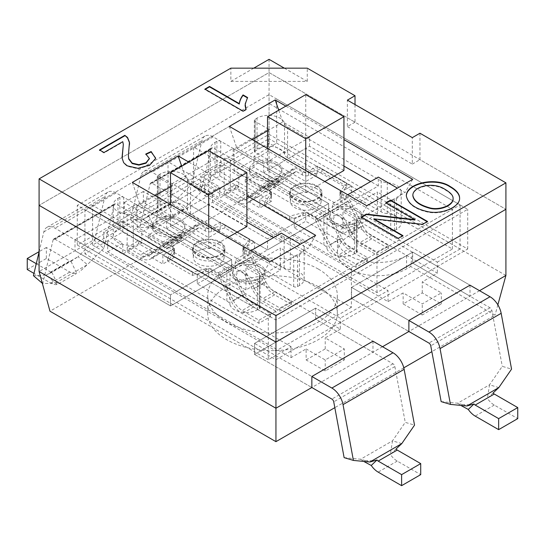 <?xml version="1.0" encoding="UTF-8"?>
<svg xmlns="http://www.w3.org/2000/svg" width="545" height="545" viewBox="0 0 545 545"><rect width="100%" height="100%" fill="white"/><g stroke="black" fill="none" stroke-linecap="round" stroke-linejoin="round"><path stroke-width="0.41" stroke-dasharray="2.73 2.04" d="M168.003 205.22L175.095 200.696L143.219 219.097L148.901 216.242A2.705 1.56 60 0 1 147.75 216.024L166.852 205.002A2.705 1.56 60 0 0 168.003 205.22L173.753 217.339A16.207 9.36 60 0 1 166.852 216.024L143.383 202.474L143.383 191.452L166.852 205.002M148.901 216.242L154.651 228.369A16.207 9.36 60 0 1 147.75 227.054L124.28 213.504L124.28 202.474L147.75 216.024M152.246 226.815L143.219 219.097L130.466 219.662L140.862 175.865A16.207 9.36 60 0 1 143.894 171.362A16.207 9.36 60 0 1 152.001 172.166L267.534 238.867L267.534 249.896L152.001 183.188A2.705 1.56 -120 0 0 150.652 183.059A2.705 1.56 -120 0 0 150.141 183.808L139.752 227.606L152.505 227.04C153.963 228.471 154.678 228.914 154.651 228.369L173.753 217.339M143.894 171.362L205.015 136.073A16.207 9.36 -120 0 1 213.122 136.877L328.655 203.578L328.655 214.607L213.122 147.899A2.705 1.56 -120 0 0 211.773 147.77A2.705 1.56 -120 0 0 211.262 148.519L200.873 192.317L191.588 184.374L175.095 200.696L184.374 208.64L176.246 216.079M200.873 192.317L184.374 208.64L152.505 227.04M191.588 184.374L201.977 140.576A16.207 9.36 -120 0 1 205.015 136.073M139.752 227.606L130.466 219.662M143.383 191.452L124.28 202.474M124.28 213.504L143.383 202.474M238.88 187.037L219.785 176.008L200.683 187.037L219.785 198.067L238.88 187.037L238.88 176.008L253.97 167.295L322.735 206.998L328.655 203.578L267.534 238.867L273.454 235.447L204.695 195.75L204.695 184.721L156.94 212.291L340.305 318.151L388.06 290.587L204.695 184.721M172.029 183.726L172.029 194.756L267.534 249.896L328.655 214.607L328.655 203.578L233.151 148.438L172.029 183.726L267.534 238.867L267.534 249.896L328.655 214.607L233.151 159.467L39.09 271.505M70.973 261.239L78.064 256.715L46.189 275.116L51.87 272.268A2.705 1.56 60 0 1 50.719 272.044L69.821 261.021A2.705 1.56 60 0 0 70.973 261.239L76.722 273.365A16.207 9.36 60 0 1 69.821 272.044L46.352 258.493L46.352 247.471L69.821 261.021M51.87 272.268L57.62 284.388A16.207 9.36 60 0 1 50.719 283.073L33.974 273.406M39.09 251.845L43.832 231.884A16.207 9.36 60 0 1 46.863 227.381A16.207 9.36 60 0 1 54.97 228.185L170.503 294.886L170.503 305.915L54.97 239.207A2.705 1.56 -120 0 0 53.621 239.078A2.705 1.56 -120 0 0 53.11 239.827L42.721 283.625L55.474 283.059C56.932 284.49 57.647 284.933 57.62 284.388L76.722 273.365M33.436 275.681L46.189 275.116L55.215 282.841M46.863 227.381L107.985 192.092A16.207 9.36 -120 0 1 116.092 192.896L231.625 259.597L231.625 270.627L116.092 203.925A2.705 1.56 -120 0 0 114.743 203.789A2.705 1.56 -120 0 0 114.232 204.538L103.843 248.336L94.558 240.393L78.064 256.715L87.35 264.659L79.216 272.098M36.277 263.705L50.719 272.044M103.843 248.336L87.35 264.659L55.474 283.059M94.558 240.393L104.947 196.595A16.207 9.36 -120 0 1 107.985 192.092M42.721 283.625L42.326 283.291M46.352 247.471L39.09 251.661M27.25 269.523L46.352 258.493M141.85 243.056L122.754 232.027L103.652 243.056L122.754 254.086L141.85 243.056L141.85 232.027L156.94 223.314L225.705 263.017L231.625 259.597L170.503 294.886L176.423 291.466L107.665 251.77L107.665 240.74L84.931 253.861L84.931 209.75L276.703 99.033L460.069 204.9L268.297 315.616L84.931 209.75M74.999 239.746L74.999 250.775L170.503 305.915L231.625 270.627L231.625 259.597L136.121 204.457L74.999 239.746L170.503 294.886L170.503 305.915L231.625 270.627L136.121 215.486L136.121 204.457M493.13 392.931L487.38 398.415A16.207 9.36 -120 0 0 494.281 405.064L517.75 418.615M498.811 387.59L489.526 384.818L487.38 398.415M466.936 405.991L457.65 403.211L460.757 405.398M441.157 401.624L457.65 403.211L489.526 384.818L502.279 366.335L511.564 369.115M479.552 290.696L470.001 296.208L412.694 263.126L351.573 298.415L412.694 263.126L412.694 252.097L357.5 283.965L273.454 235.447L322.735 206.998L437.335 273.161L422.246 281.874L441.348 292.903L422.246 303.926L403.15 292.903L388.06 301.61L357.5 283.965L351.573 287.385L351.573 298.415L351.573 287.385L408.879 320.467L351.573 287.385L412.694 252.097L470.001 285.185L412.694 252.097L412.694 263.126L490.03 307.775A2.705 1.56 60 0 1 491.89 310.534L502.279 366.335M351.573 298.415L408.879 331.496L351.573 298.415M396.099 448.951L390.349 454.435A16.207 9.36 -120 0 0 397.25 461.084L420.72 474.634M401.781 443.61L392.495 440.837L390.349 454.435M369.905 462.01L360.627 459.237L363.726 461.417M344.127 457.643L360.627 459.237L392.495 440.837L405.248 422.355L414.534 425.134M306.12 359.945L325.215 348.923L344.317 359.945L325.215 370.975L306.12 359.945L306.12 348.923L291.03 357.636L260.469 339.991L254.542 343.404L254.542 354.434L254.542 343.404L311.849 376.493L254.542 343.404L315.664 308.116L372.971 341.204L315.664 308.116L315.664 319.145L393 363.794A2.705 1.56 60 0 1 394.859 366.553L405.248 422.355M254.542 354.434L311.849 387.515L254.542 354.434L315.664 319.145L254.542 354.434M305.738 94.626L305.738 148.438L343.936 170.496M324.834 181.519L305.738 192.548L267.534 170.496L305.738 148.438M305.738 170.496L305.738 192.548M267.534 148.438L267.534 170.496M377.365 214.056L340.114 192.548L351.573 185.934L317.197 166.082L305.738 172.697L268.487 151.197L234.105 171.048L271.356 192.548L271.356 201.371L220.739 172.152A2.705 1.56 0 0 0 216.917 172.152L215.009 173.249A16.207 9.36 0 0 0 210.261 179.87A16.207 9.36 0 0 0 224.179 189.129A10.805 6.24 180 0 1 230.29 190.893L259.897 207.986L259.897 199.163L294.273 219.015L294.273 227.837L323.88 244.93A10.805 6.24 180 0 1 326.939 248.459A16.207 9.36 0 0 0 337.852 256.014A16.207 9.36 0 0 0 354.441 253.752L356.348 252.648A2.705 1.56 0 0 0 357.145 251.545A2.705 1.56 0 0 0 356.348 250.441L305.738 221.222L305.738 212.4L342.982 233.9L377.365 214.056L377.365 191.997L390.731 199.715A2.705 1.56 0 0 0 394.553 199.715L396.46 198.612A16.207 9.36 0 0 0 401.209 191.997A16.207 9.36 0 0 0 387.291 182.732A10.805 6.24 180 0 1 381.18 180.967L287.59 126.937A10.805 6.24 180 0 1 284.531 123.408A16.207 9.36 0 0 0 273.617 115.853A16.207 9.36 0 0 0 257.029 118.115L255.121 119.219A2.705 1.56 0 0 0 254.324 120.316A2.705 1.56 0 0 0 255.121 121.419L268.487 129.138L234.105 148.989L220.739 141.271A2.705 1.56 0 0 0 216.917 141.271L215.009 142.374A16.207 9.36 0 0 0 210.261 148.989A16.207 9.36 0 0 0 224.179 158.254A10.805 6.24 180 0 1 230.29 160.019L323.88 214.056A10.805 6.24 180 0 1 326.939 217.584A16.207 9.36 0 0 0 337.852 225.133A16.207 9.36 0 0 0 354.441 222.878L356.348 221.774A2.705 1.56 0 0 0 357.145 220.671A2.705 1.56 0 0 0 356.348 219.567L342.982 211.848L377.365 191.997M340.114 192.548L340.114 201.371L390.731 230.596A2.705 1.56 0 0 0 394.553 230.596L396.46 229.493A16.207 9.36 0 0 0 401.209 222.878A16.207 9.36 0 0 0 387.291 213.613A10.805 6.24 180 0 1 381.18 211.848L351.573 194.756L351.573 185.934M317.197 166.082L317.197 174.904L287.59 157.812A10.805 6.24 180 0 1 284.531 154.283A16.207 9.36 0 0 0 273.617 146.728A16.207 9.36 0 0 0 257.029 148.989L255.121 150.093A2.705 1.56 0 0 0 254.324 151.197A2.705 1.56 0 0 0 255.121 152.3L305.738 181.519L317.197 174.904M271.356 201.371L259.897 207.986M342.982 233.9L342.982 211.848M340.114 201.371L351.573 194.756M316.625 195.083A15.396 8.89 0 0 0 299.845 193.162A15.396 8.89 0 0 0 290.335 201.371A15.396 8.89 0 0 0 305.738 210.261A15.396 8.89 0 0 0 321.134 201.371A15.396 8.89 0 0 0 316.625 195.083M357.309 211.297A16.207 9.36 0 0 0 339.644 209.266A16.207 9.36 0 0 0 329.636 217.911A16.207 9.36 0 0 0 345.843 227.272A16.207 9.36 0 0 0 362.05 217.911A16.207 9.36 0 0 0 357.309 211.297M277.085 162.778A16.207 9.36 0 0 0 259.42 160.748A16.207 9.36 0 0 0 249.419 169.393A16.207 9.36 0 0 0 265.626 178.746A16.207 9.36 0 0 0 281.833 169.393A16.207 9.36 0 0 0 277.085 162.778M357.309 209.089A16.207 9.36 0 0 0 339.644 207.066A16.207 9.36 0 0 0 329.636 215.704A16.207 9.36 0 0 0 345.843 225.065A16.207 9.36 0 0 0 362.05 215.704A16.207 9.36 0 0 0 357.309 209.089M316.625 186.261A15.396 8.89 0 0 0 299.845 184.339A15.396 8.89 0 0 0 290.335 192.548A15.396 8.89 0 0 0 305.738 201.439A15.396 8.89 0 0 0 321.134 192.548A15.396 8.89 0 0 0 316.625 186.261M294.273 219.015L305.738 212.4M271.356 192.548L259.897 199.163M277.085 164.978A16.207 9.36 0 0 0 259.42 162.955A16.207 9.36 0 0 0 249.419 171.6A16.207 9.36 0 0 0 265.626 180.954A16.207 9.36 0 0 0 281.833 171.6A16.207 9.36 0 0 0 277.085 164.978M305.738 172.697L305.738 181.519M294.273 227.837L305.738 221.222M234.105 171.048L234.105 148.989M268.487 151.197L268.487 129.138M208.708 150.645L208.708 204.457L246.905 226.516M227.803 237.538L208.708 248.568L170.503 226.516L208.708 204.457M208.708 226.516L208.708 248.568M170.503 204.457L170.503 226.516M280.334 270.075L243.084 248.568L254.542 241.953L220.166 222.101L208.708 228.723L171.457 207.216L137.074 227.067L174.325 248.568L174.325 257.39L123.708 228.171A2.705 1.56 0 0 0 119.886 228.171L117.979 229.275A16.207 9.36 0 0 0 113.231 235.89A16.207 9.36 0 0 0 127.148 245.155A10.805 6.24 180 0 1 133.259 246.912L162.866 264.012L162.866 255.189L197.242 275.034L197.242 283.856L226.849 300.949A10.805 6.24 180 0 1 229.908 304.478A16.207 9.36 0 0 0 240.822 312.033A16.207 9.36 0 0 0 257.41 309.771L259.318 308.668A2.705 1.56 0 0 0 260.115 307.564A2.705 1.56 0 0 0 259.318 306.467L208.708 277.241L208.708 268.419L245.952 289.92L280.334 270.075L280.334 248.016L293.701 255.734A2.705 1.56 0 0 0 297.522 255.734L299.43 254.638A16.207 9.36 0 0 0 304.178 248.016A16.207 9.36 0 0 0 290.26 238.758A10.805 6.24 180 0 1 284.149 236.993L190.559 182.957A10.805 6.24 180 0 1 187.5 179.428A16.207 9.36 0 0 0 176.587 171.873A16.207 9.36 0 0 0 159.998 174.134L158.091 175.238A2.705 1.56 0 0 0 157.294 176.342A2.705 1.56 0 0 0 158.091 177.438L171.457 185.164L137.074 205.009L123.708 197.29A2.705 1.56 0 0 0 119.886 197.29L117.979 198.394A16.207 9.36 0 0 0 113.231 205.009A16.207 9.36 0 0 0 127.148 214.274A10.805 6.24 180 0 1 133.259 216.038L226.849 270.075A10.805 6.24 180 0 1 229.908 273.604A16.207 9.36 0 0 0 240.822 281.159A16.207 9.36 0 0 0 257.41 278.897L259.318 277.793A2.705 1.56 0 0 0 260.115 276.69A2.705 1.56 0 0 0 259.318 275.586L245.952 267.868L280.334 248.016M243.084 248.568L243.084 257.39L293.701 286.616A2.705 1.56 0 0 0 297.522 286.616L299.43 285.512A16.207 9.36 0 0 0 304.178 278.897A16.207 9.36 0 0 0 290.26 269.632A10.805 6.24 180 0 1 284.149 267.868L254.542 250.775L254.542 241.953M220.166 222.101L220.166 230.923L190.559 213.831A10.805 6.24 180 0 1 187.5 210.302A16.207 9.36 0 0 0 176.587 202.754A16.207 9.36 0 0 0 159.998 205.009L158.091 206.112A2.705 1.56 0 0 0 157.294 207.216A2.705 1.56 0 0 0 158.091 208.319L208.708 237.545L220.166 230.923M174.325 257.39L162.866 264.012M245.952 289.92L245.952 267.868M243.084 257.39L254.542 250.775M219.594 251.109A15.396 8.89 0 0 0 202.815 249.181A15.396 8.89 0 0 0 193.305 257.39A15.396 8.89 0 0 0 208.708 266.28A15.396 8.89 0 0 0 224.104 257.39A15.396 8.89 0 0 0 219.594 251.109M260.278 267.316A16.207 9.36 0 0 0 242.614 265.286A16.207 9.36 0 0 0 232.606 273.931A16.207 9.36 0 0 0 248.813 283.291A16.207 9.36 0 0 0 265.02 273.931A16.207 9.36 0 0 0 260.278 267.316M180.054 218.797A16.207 9.36 0 0 0 162.39 216.767A16.207 9.36 0 0 0 152.389 225.412A16.207 9.36 0 0 0 168.596 234.766A16.207 9.36 0 0 0 184.803 225.412A16.207 9.36 0 0 0 180.054 218.797M260.278 265.108A16.207 9.36 0 0 0 242.614 263.085A16.207 9.36 0 0 0 232.606 271.73A16.207 9.36 0 0 0 248.813 281.084A16.207 9.36 0 0 0 265.02 271.73A16.207 9.36 0 0 0 260.278 265.108M219.594 242.287A15.396 8.89 0 0 0 202.815 240.359A15.396 8.89 0 0 0 193.305 248.568A15.396 8.89 0 0 0 208.708 257.458A15.396 8.89 0 0 0 224.104 248.568A15.396 8.89 0 0 0 219.594 242.287M197.242 275.034L208.708 268.419M174.325 248.568L162.866 255.189M180.054 220.998A16.207 9.36 0 0 0 162.39 218.974A16.207 9.36 0 0 0 152.389 227.619A16.207 9.36 0 0 0 168.596 236.973A16.207 9.36 0 0 0 184.803 227.619A16.207 9.36 0 0 0 180.054 220.998M208.708 228.723L208.708 237.545M197.242 283.856L208.708 277.241M137.074 227.067L137.074 205.009M171.457 207.216L171.457 185.164M317.197 189.02A16.207 9.36 0 0 0 299.532 186.99A16.207 9.36 0 0 0 289.524 195.635A16.207 9.36 0 0 0 305.738 204.995A16.207 9.36 0 0 0 321.945 195.635A16.207 9.36 0 0 0 317.197 189.02M317.197 185.934A16.207 9.36 180 0 1 321.945 192.548A16.207 9.36 180 0 1 317.197 199.163A16.207 9.36 180 0 1 299.532 201.194A16.207 9.36 180 0 1 289.524 192.548A16.207 9.36 180 0 1 299.532 183.903A16.207 9.36 180 0 1 317.197 185.934M263.732 190.137L296.201 171.389L302.359 174.945A5.402 3.12 0 0 0 308.463 175.565L321.972 171.927L346.804 186.267L340.502 194.061A5.402 3.12 0 0 0 339.998 195.383A5.402 3.12 0 0 0 341.579 197.583L347.764 201.173L360.858 226.747A19.988 11.54 -120 0 0 371.69 238.833L388.469 248.52L377.011 255.135L360.225 245.448A19.988 11.54 60 0 1 349.399 233.362L341.94 218.797A6.751 5.491 68.6 0 0 334.705 215.261A6.751 5.491 68.6 0 0 332.389 224.308L339.848 238.88A19.988 11.54 -120 0 0 350.673 250.959L367.459 260.646L356.001 267.268L339.215 257.574A19.988 11.54 60 0 1 328.39 245.495L315.296 219.921L309.11 216.331A5.402 3.12 0 0 0 303.006 215.711L289.497 219.349L264.666 205.009L270.967 197.215A5.402 3.12 0 0 0 271.471 195.893A5.402 3.12 0 0 0 269.891 193.693L263.705 190.13L248.363 202.386A19.988 11.54 60 0 1 247.532 202.951A19.988 11.54 60 0 1 237.538 201.963L224.247 194.286L235.706 187.671L248.997 195.342A19.988 11.54 -120 0 0 258.991 196.336A19.988 11.54 -120 0 0 259.829 195.764L269.53 188.018L267.479 184.85L257.778 192.596A16.207 9.36 60 0 1 257.104 193.059A16.207 9.36 60 0 1 248.997 192.256L237.538 198.871L224.247 191.2L235.706 184.585L248.997 192.256M269.53 188.018A6.751 0.484 -32.9 0 1 275.777 183.76A6.751 0.484 -32.9 0 1 279.973 181.594A6.751 0.484 -32.9 0 1 279.081 182.5L269.38 190.253A19.988 11.54 60 0 1 268.542 190.818A19.988 11.54 60 0 1 258.548 189.83L245.257 182.159L256.715 175.538L256.715 172.452L270.007 180.129A16.207 9.36 60 0 0 278.113 180.926A16.207 9.36 60 0 0 278.788 180.47L294.123 168.221A3.835 2.214 60 0 1 294.286 168.112A3.835 2.214 60 0 1 296.201 168.296L302.359 171.852A5.402 3.12 0 0 0 308.463 172.479L321.972 168.841L346.804 183.174L340.502 190.975A5.402 3.12 0 0 0 339.998 192.29A5.402 3.12 0 0 0 341.579 194.497L347.737 198.053A3.835 2.214 60 0 1 349.815 200.369L362.909 225.943L351.45 232.565L343.99 217.993A6.751 5.491 68.6 0 0 336.749 214.464A6.751 5.491 68.6 0 0 334.439 223.505L341.899 238.076L330.434 244.691L317.347 219.117A3.835 2.214 -120 0 0 315.269 216.801L309.11 213.245A5.402 3.12 0 0 0 303.006 212.625L289.497 216.256L264.666 201.922L270.967 194.129A5.402 3.12 0 0 0 271.471 192.807A5.402 3.12 0 0 0 269.891 190.6L263.732 187.044A3.835 2.214 -120 0 0 261.811 186.853A3.835 2.214 -120 0 0 261.654 186.962L246.32 199.218A16.207 9.36 60 0 1 245.645 199.674A16.207 9.36 60 0 1 237.538 198.871M267.479 184.85A6.751 0.484 -32.9 0 1 273.726 180.593A6.751 0.484 -32.9 0 1 277.923 178.426A6.751 0.484 -32.9 0 1 277.03 179.332L267.329 187.085A16.207 9.36 60 0 1 266.655 187.548A16.207 9.36 60 0 1 258.548 186.744L245.257 179.067L256.715 172.452M245.257 182.159L245.257 179.067M224.247 194.286L224.247 191.2M296.201 171.389L263.705 190.13L296.173 171.389L280.839 183.638L269.38 190.253M356.001 267.268L356.001 264.175L339.215 254.488A16.207 9.36 -120 0 1 330.434 244.691M362.909 225.943A16.207 9.36 -120 0 0 371.69 235.74L388.469 245.434L377.011 252.049L360.225 242.362A16.207 9.36 -120 0 1 351.45 232.565M388.469 248.52L388.469 245.434M346.804 186.267L346.804 183.174M321.972 171.927L321.972 168.841M256.715 175.538L270.007 183.215A19.988 11.54 -120 0 0 280.007 184.203A19.988 11.54 -120 0 0 280.839 183.638M264.666 205.009L264.666 201.922M289.497 219.349L289.497 216.256M235.706 187.671L235.706 184.585M377.011 255.135L377.011 252.049M341.899 238.076A16.207 9.36 -120 0 0 350.673 247.873L367.459 257.56L356.001 264.175M367.459 260.646L367.459 257.56M220.166 245.039A16.207 9.36 0 0 0 202.502 243.016A16.207 9.36 0 0 0 192.494 251.661A16.207 9.36 0 0 0 208.708 261.014A16.207 9.36 0 0 0 224.915 251.661A16.207 9.36 0 0 0 220.166 245.039M220.166 241.953A16.207 9.36 180 0 1 224.915 248.568A16.207 9.36 180 0 1 220.166 255.189A16.207 9.36 180 0 1 202.502 257.213A16.207 9.36 180 0 1 192.494 248.568A16.207 9.36 180 0 1 202.502 239.923A16.207 9.36 180 0 1 220.166 241.953M166.702 246.156L199.17 227.408L205.329 230.964A5.402 3.12 0 0 0 211.433 231.584L224.942 227.946L249.774 242.287L243.472 250.08A5.402 3.12 0 0 0 242.968 251.402A5.402 3.12 0 0 0 244.548 253.602L250.734 257.192L263.828 282.766A19.988 11.54 -120 0 0 274.66 294.852L291.439 304.539L279.98 311.154L263.194 301.467A19.988 11.54 60 0 1 252.369 289.381L244.909 274.816A6.751 5.491 68.6 0 0 237.674 271.287A6.751 5.491 68.6 0 0 235.358 280.328L242.818 294.899A19.988 11.54 -120 0 0 253.643 306.978L270.429 316.672L258.97 323.287L242.184 313.593A19.988 11.54 60 0 1 231.359 301.514L218.266 275.94L212.08 272.35A5.402 3.12 0 0 0 205.976 271.73L192.467 275.368L167.635 261.028L173.937 253.234A5.402 3.12 0 0 0 174.441 251.913A5.402 3.12 0 0 0 172.86 249.712L166.675 246.149L151.333 258.405A19.988 11.54 60 0 1 150.502 258.97A19.988 11.54 60 0 1 140.508 257.983L127.217 250.305L138.675 243.69L151.966 251.368A19.988 11.54 -120 0 0 161.96 252.355A19.988 11.54 -120 0 0 162.798 251.783L172.499 244.037L170.449 240.87L160.748 248.615A16.207 9.36 60 0 1 160.073 249.079A16.207 9.36 60 0 1 151.966 248.275L140.508 254.897L127.217 247.219L138.675 240.604L151.966 248.275M172.499 244.037A6.751 0.484 -32.9 0 1 178.746 239.78A6.751 0.484 -32.9 0 1 182.943 237.613A6.751 0.484 -32.9 0 1 182.05 238.519L172.349 246.272A19.988 11.54 60 0 1 171.512 246.844A19.988 11.54 60 0 1 161.518 245.85L148.226 238.179L159.685 231.564L159.685 228.471L172.976 236.148A16.207 9.36 60 0 0 181.083 236.952A16.207 9.36 60 0 0 181.758 236.489L197.092 224.24A3.835 2.214 60 0 1 197.256 224.131A3.835 2.214 60 0 1 199.17 224.322L205.329 227.878A5.402 3.12 0 0 0 211.433 228.498L224.942 224.86L249.774 239.194L243.472 246.994A5.402 3.12 0 0 0 242.968 248.309A5.402 3.12 0 0 0 244.548 250.516L250.707 254.072A3.835 2.214 60 0 1 252.785 256.388L265.878 281.969L254.42 288.584L246.96 274.012A6.751 5.491 68.6 0 0 239.718 270.484A6.751 5.491 68.6 0 0 237.409 279.531L244.869 294.096L233.41 300.711L220.316 275.136A3.835 2.214 -120 0 0 218.238 272.82L212.08 269.264A5.402 3.12 0 0 0 205.976 268.644L192.467 272.282L167.635 257.942L173.937 250.148A5.402 3.12 0 0 0 174.441 248.827A5.402 3.12 0 0 0 172.86 246.619L166.702 243.063A3.835 2.214 -120 0 0 164.781 242.879A3.835 2.214 -120 0 0 164.624 242.988L149.289 255.237A16.207 9.36 60 0 1 148.615 255.694A16.207 9.36 60 0 1 140.508 254.897M170.449 240.87A6.751 0.484 -32.9 0 1 176.696 236.612A6.751 0.484 -32.9 0 1 180.892 234.445A6.751 0.484 -32.9 0 1 180 235.358L170.299 243.104A16.207 9.36 60 0 1 169.624 243.567A16.207 9.36 60 0 1 161.518 242.763L148.226 235.093L159.685 228.471M148.226 238.179L148.226 235.093M127.217 250.305L127.217 247.219M159.685 231.564L172.976 239.235A19.988 11.54 -120 0 0 182.977 240.222A19.988 11.54 -120 0 0 183.808 239.657L199.17 227.408M258.97 323.287L258.97 320.194L242.184 310.507A16.207 9.36 -120 0 1 233.41 300.711M265.878 281.969A16.207 9.36 -120 0 0 274.66 291.759L291.439 301.453L279.98 308.068L263.194 298.381A16.207 9.36 -120 0 1 254.42 288.584M291.439 304.539L291.439 301.453M249.774 242.287L249.774 239.194M224.942 227.946L224.942 224.86M167.635 261.028L167.635 257.942M192.467 275.368L192.467 272.282M138.675 243.69L138.675 240.604M279.98 311.154L279.98 308.068M244.869 294.096A16.207 9.36 -120 0 0 253.643 303.892L270.429 313.579L258.97 320.194M270.429 316.672L270.429 313.579M419.957 133.218L419.957 159.685L505.91 209.314L269.06 72.567L39.09 205.342L269.06 72.567L355.013 122.196L355.013 104.551M422.246 314.956L403.15 303.926L422.246 292.903L441.348 303.926L422.246 314.956L422.246 303.926M470.001 285.185L470.001 296.208L408.879 331.496M441.348 303.926L441.348 292.903M422.246 292.903L422.246 281.874M412.504 252.212L355.204 219.131L349.284 222.544A40.521 23.394 0 0 0 337.416 239.085A40.521 23.394 0 0 0 362.432 260.701A40.521 23.394 0 0 0 406.584 255.625L412.504 252.212L410.692 266.491L495.017 315.18L431.851 351.648M505.91 275.477L269.06 138.737L269.06 184.721L353.392 233.41L355.204 219.131M497.857 304.832L495.017 315.18M382.522 346.715L311.849 387.515M403.804 367.834L334.821 407.667M269.06 184.721L49.983 311.209M269.06 59.337L269.06 138.737L233.151 159.467L233.151 148.438M353.392 233.41L349.284 235.781A40.521 23.394 0 0 0 337.416 252.321A40.521 23.394 0 0 0 362.432 273.931A40.521 23.394 0 0 0 406.584 268.862L410.692 266.491M318.341 286.725A64.828 37.428 0 0 0 247.689 278.611A64.828 37.428 0 0 0 207.672 313.191A64.828 37.428 0 0 0 272.5 350.619A64.828 37.428 0 0 0 337.328 313.191A64.828 37.428 0 0 0 318.341 286.725M253.97 167.295L253.97 156.272L276.703 143.144L276.703 99.033M107.665 251.77L122.754 243.056L122.754 254.086M156.94 223.314L156.94 212.291M204.695 195.75L219.785 187.037L219.785 198.067M388.06 301.61L388.06 290.587M253.97 156.272L437.335 262.131L437.335 273.161M291.03 357.636L291.03 346.606L268.297 359.727L268.297 315.616M276.703 143.144L460.069 249.011L460.069 204.9M460.069 249.011L437.335 262.131M403.15 303.926L403.15 292.903M372.971 341.204L372.971 352.227L315.664 319.145L315.664 308.116L260.469 339.991L176.423 291.466L225.705 263.017L340.305 329.18L340.305 318.151M340.305 329.18L325.215 337.893L344.317 348.923L325.215 359.945L306.12 348.923M325.215 348.923L325.215 337.893M200.683 187.037L200.683 176.008L219.785 187.037M219.785 176.008L219.785 164.978L200.683 176.008M238.88 176.008L219.785 164.978M291.03 346.606L107.665 240.74M103.652 243.056L103.652 232.027L122.754 243.056M122.754 232.027L122.754 221.004L103.652 232.027M141.85 232.027L122.754 221.004M325.215 370.975L325.215 359.945M344.317 359.945L344.317 348.923M318.341 269.08A64.828 37.428 0 0 0 247.689 260.966A64.828 37.428 0 0 0 207.672 295.547A64.828 37.428 0 0 0 272.5 332.975A64.828 37.428 0 0 0 337.328 295.547A64.828 37.428 0 0 0 318.341 269.08M268.297 359.727L84.931 253.861M129.553 144.302L128.382 155.652M149.364 158.697L145.794 154.01M123.313 144.657L122.761 142.122L103.993 152.954L99.524 150.379L99.524 149.936M99.524 150.379L99.905 150.161M103.993 152.954L103.993 152.518M122.761 142.122L122.761 141.68M245.897 109.538L246.081 109.872L243.09 111.602L204.893 89.55L205.274 89.326M247.376 97.855L245.107 105.587M246.081 109.872L246.081 109.436M243.09 111.602L243.09 111.16M247.58 97.971L247.58 97.528M459.605 198.271L459.605 198.489C460.3 207.059 442.165 215.479 427.355 211.998C414.902 209.13 407.892 203.898 406.318 196.316L406.325 196.098M355.013 122.196L347.376 126.604L347.376 100.137M347.376 126.604L412.313 164.1L412.313 137.633M412.313 164.1L419.957 159.685M351.382 307.346L275.94 350.905L92.575 245.039L168.023 201.48L351.382 307.346L351.382 267.649L275.94 311.209L92.575 205.342L168.023 161.783L351.382 267.649M193.618 186.703L376.977 292.57L452.425 249.011L269.06 143.144L193.618 186.703L193.618 147.007L376.977 252.873L452.425 209.314L269.06 103.448L193.618 147.007M275.94 359.727L467.705 249.011L269.06 134.322L77.295 245.039L275.94 359.727L275.94 320.031L467.705 209.314L269.06 94.626L77.295 205.342L275.94 320.031M168.023 201.48L168.023 161.783M92.575 245.039L92.575 205.342M275.94 350.905L275.94 311.209M269.06 143.144L269.06 103.448M452.425 249.011L452.425 209.314M77.295 245.039L77.295 205.342M269.06 134.322L269.06 94.626M467.705 249.011L467.705 209.314M343.936 166.082L309.553 146.23L263.712 172.697L332.477 212.4L332.477 203.578L359.216 219.015L366.853 205.785M347.758 194.756L332.477 203.578M332.477 212.4L378.319 185.934L378.319 177.111M412.694 179.319L405.058 192.548L397.414 188.141M285.873 106.091L343.936 139.615M278.74 110.213L282.814 121.971L309.553 137.408L263.712 163.875L236.973 148.438L229.336 126.386M309.553 146.23L309.553 137.408M378.319 185.934L370.675 181.519M263.712 172.697L263.712 163.875M284.34 68.159L307.264 81.389L230.862 81.389L230.862 68.159M230.862 81.389L253.779 68.159M236.973 148.438L252.253 139.615M267.534 130.793L282.814 121.971M359.216 219.015L405.058 192.548M170.503 186.812L185.784 177.99L212.523 193.434L166.681 219.901L139.942 204.457L132.306 182.405M139.942 204.457L155.223 195.635M181.71 166.232L185.784 177.99M250.727 250.775L235.447 259.597L262.186 275.034L269.823 261.804M315.664 235.338L308.027 248.568L300.384 244.16M262.186 275.034L308.027 248.568M188.843 162.11L246.905 195.635M307.264 81.389L307.264 68.159M246.905 222.101L212.523 202.256L166.681 228.723L235.447 268.419L281.288 241.953L281.288 233.131M212.523 202.256L212.523 193.434M281.288 241.953L273.644 237.545M235.447 268.419L235.447 259.597M166.681 228.723L166.681 219.901M414.895 220.044L385.826 203.258L386.207 203.04M402.551 235.849L402.932 236.074L398.231 238.785L361.267 217.441L361.648 217.223M427.117 221.665L427.498 221.89L422.477 224.785L373.863 219.288M385.826 203.258L385.826 202.815M361.267 217.441L361.267 216.999M398.231 238.785L398.231 238.342M402.932 236.074L402.932 235.631M422.477 224.785L422.477 224.349M427.498 221.89L427.498 221.447M453.093 198.414C452.97 195.716 450.265 192.835 444.979 189.776C432.621 181.587 412.926 187.201 412.865 195.539M204.893 89.55L204.893 89.108M376.977 292.57L376.977 252.873M155.638 158.091L155.611 158.861L149.752 165.496L137.98 168.773L127.251 166.273L123.674 163.153L122.155 158.67L122.087 156.933M145.794 154.453L146.203 154.262M150.141 183.808L211.262 148.519M140.862 175.865L201.977 140.576M147.75 227.054L166.852 216.024M213.122 136.877L152.001 172.166M152.001 183.188L213.122 147.899M53.11 239.827L114.232 204.538M43.832 231.884L104.947 196.595M50.719 283.073L69.821 272.044M116.092 192.896L54.97 228.185M54.97 239.207L116.092 203.925M491.89 310.534L430.768 345.823M494.281 405.064L475.179 416.094M490.03 307.775L428.908 343.064M394.859 366.553L333.738 401.842M397.25 461.084L378.148 472.113M393 363.794L331.878 399.083M323.88 244.93L323.88 214.056M230.29 190.893L230.29 160.019M287.59 157.812L287.59 126.937M381.18 211.848L381.18 180.967M387.291 213.613L387.291 182.732M396.46 229.493L396.46 198.612M394.553 230.596L394.553 199.715M390.731 230.596L390.731 199.715M356.348 250.441L356.348 219.567M356.348 252.648L356.348 221.774M354.441 253.752L354.441 222.878M326.939 248.459L326.939 217.584M220.739 172.152L220.739 141.271M255.121 152.3L255.121 121.419M224.179 189.129L224.179 158.254M215.009 173.249L215.009 142.374M216.917 172.152L216.917 141.271M255.121 150.093L255.121 119.219M257.029 148.989L257.029 118.115M284.531 154.283L284.531 123.408M226.849 300.949L226.849 270.075M133.259 246.912L133.259 216.038M190.559 213.831L190.559 182.957M284.149 267.868L284.149 236.993M290.26 269.632L290.26 238.758M299.43 285.512L299.43 254.638M297.522 286.616L297.522 255.734M293.701 286.616L293.701 255.734M259.318 306.467L259.318 275.586M259.318 308.668L259.318 277.793M257.41 309.771L257.41 278.897M229.908 304.478L229.908 273.604M123.708 228.171L123.708 197.29M158.091 208.319L158.091 177.438M127.148 245.155L127.148 214.274M117.979 229.275L117.979 198.394M119.886 228.171L119.886 197.29M158.091 206.112L158.091 175.238M159.998 205.009L159.998 174.134M187.5 210.302L187.5 179.428M257.778 192.596L246.32 199.218M279.081 182.5L277.03 179.332M269.891 193.693L269.891 190.6M259.829 195.764L248.363 202.386M278.788 180.47L267.329 187.085M261.654 186.962L294.123 168.221M315.269 219.887L347.737 201.139M315.269 216.801L347.737 198.053M263.732 187.044L296.201 168.296M309.11 216.331L309.11 213.245M303.006 215.711L303.006 212.625M341.579 197.583L341.579 194.497M340.502 194.061L340.502 190.975M308.463 175.565L308.463 172.479M302.359 174.945L302.359 171.852M270.967 197.215L270.967 194.129M270.007 180.129L258.548 186.744M270.007 183.215L258.548 189.83M360.858 226.747L349.399 233.362M371.69 238.833L360.225 245.448M371.69 235.74L360.225 242.362M339.848 238.88L328.39 245.495M350.673 250.959L339.215 257.574M350.673 247.873L339.215 254.488M317.347 219.117L349.815 200.369M315.296 219.921L347.764 201.173M341.94 218.797L343.99 217.993M332.389 224.308L334.439 223.505M248.997 195.342L237.538 201.963M160.748 248.615L149.289 255.237M182.05 238.519L180 235.358M172.86 249.712L172.86 246.619M183.808 239.657L172.349 246.272M166.675 246.156L199.143 227.408L166.675 246.149M162.798 251.783L151.333 258.405M181.758 236.489L170.299 243.104M164.624 242.988L197.092 224.24M218.238 275.906L250.707 257.158M218.238 272.82L250.707 254.072M166.702 243.063L199.17 224.322M212.08 272.35L212.08 269.264M205.976 271.73L205.976 268.644M244.548 253.602L244.548 250.516M243.472 250.08L243.472 246.994M211.433 231.584L211.433 228.498M205.329 230.964L205.329 227.878M173.937 253.234L173.937 250.148M172.976 236.148L161.518 242.763M172.976 239.235L161.518 245.85M263.828 282.766L252.369 289.381M274.66 294.852L263.194 301.467M274.66 291.759L263.194 298.381M242.818 294.899L231.359 301.514M253.643 306.978L242.184 313.593M253.643 303.892L242.184 310.507M220.316 275.136L252.785 256.388M218.266 275.94L250.734 257.192M244.909 274.816L246.96 274.012M235.358 280.328L237.409 279.531M151.966 251.368L140.508 257.983M406.584 255.625L406.584 268.862M349.284 222.544L349.284 235.781M444.979 189.776L444.979 189.333M169.495 204.389L147.811 216.903M150.652 183.059L211.773 147.77M72.465 260.408L50.78 272.922M53.621 239.078L114.743 203.789M462.146 404.56L471.003 404.819M365.116 460.58L373.972 460.838M401.209 191.997L401.209 222.878M357.145 220.671L357.145 251.545M281.833 171.6L281.833 169.393M249.419 171.6L249.419 169.393M362.05 217.911L362.05 215.704M329.636 217.911L329.636 215.704M321.134 201.371L321.134 192.548M290.335 201.371L290.335 192.548M210.261 148.989L210.261 179.87M254.324 120.316L254.324 151.197M304.178 248.016L304.178 278.897M260.115 276.69L260.115 307.564M184.803 227.619L184.803 225.412M152.389 227.619L152.389 225.412M265.02 273.931L265.02 271.73M232.606 273.931L232.606 271.73M224.104 257.39L224.104 248.568M193.305 257.39L193.305 248.568M113.231 205.009L113.231 235.89M157.294 176.342L157.294 207.216M289.524 192.548L289.524 195.635M321.945 192.548L321.945 195.635M257.104 193.059L245.645 199.674M339.998 192.29L339.998 195.383M271.471 192.807L271.471 195.893M278.113 180.926L266.655 187.548M280.007 184.203L268.542 190.818M336.749 214.464L334.705 215.261M261.811 186.853L294.286 168.112M277.923 178.426L279.973 181.594M258.991 196.336L247.532 202.951M192.494 248.568L192.494 251.661M224.915 248.568L224.915 251.661M160.073 249.079L148.615 255.694M242.968 248.309L242.968 251.402M174.441 248.827L174.441 251.913M181.083 236.952L169.624 243.567M182.977 240.222L171.512 246.844M239.718 270.484L237.674 271.287M164.781 242.879L197.256 224.131M180.892 234.445L182.943 237.613M161.96 252.355L150.502 258.97M337.328 313.191L337.328 295.547M207.672 313.191L207.672 295.547M337.416 252.321L337.416 239.085M129.553 144.084L129.553 144.527M459.605 198.489L459.605 198.053M406.318 196.316L406.318 195.873M155.645 157.873L155.645 158.309M122.087 156.715L122.087 157.158"/><path stroke-width="0.82" d="M33.974 273.406L27.25 269.523L27.25 258.493L36.277 263.705M42.326 283.291L33.436 275.681L39.09 251.845M39.09 251.661L27.25 258.493M474.027 403.954L466.936 405.991L498.811 387.59L493.13 392.931A2.705 1.56 -120 0 0 494.281 394.035L475.179 405.064A2.705 1.56 -120 0 1 474.027 403.954L468.278 409.438A16.207 9.36 -120 0 0 475.179 416.094L498.648 429.644L498.648 418.615L475.179 405.064M460.757 405.398L468.278 409.438M498.648 429.644L517.75 418.615L517.75 407.585L494.281 394.035M466.936 405.991L450.443 404.404L440.053 348.602A16.207 9.36 60 0 0 428.908 332.034L408.879 320.467L470.001 285.185L490.03 296.746A16.207 9.36 -120 0 1 501.168 313.314L440.053 348.602M382.522 346.715L408.879 331.496L428.908 343.064A2.705 1.56 60 0 1 430.768 345.823L441.157 401.624L450.443 404.404M498.811 387.59L511.564 369.115L501.168 313.314M498.648 418.615L517.75 407.585M376.997 459.98L369.905 462.01L401.781 443.61L396.099 448.951A2.705 1.56 -120 0 0 397.25 450.061L378.148 461.084A2.705 1.56 -120 0 1 376.997 459.98L371.247 465.464A16.207 9.36 -120 0 0 378.148 472.113L401.617 485.663L401.617 474.634L378.148 461.084M363.726 461.417L371.247 465.464M401.617 485.663L420.72 474.634L420.72 463.611L397.25 450.061M369.905 462.01L353.412 460.423L343.023 404.622A16.207 9.36 60 0 0 331.878 388.054L311.849 376.493L311.849 387.515L331.878 399.083A2.705 1.56 60 0 1 333.738 401.842L344.127 457.643L353.412 460.423M401.781 443.61L414.534 425.134L404.138 369.333A16.207 9.36 -120 0 0 393 352.765L372.971 341.204L311.849 376.493M401.617 474.634L420.72 463.611M343.936 116.678L305.738 138.737L267.534 116.678L305.738 94.626L343.936 116.678L343.936 170.496L324.834 181.519M305.738 138.737L305.738 170.496M267.534 116.678L267.534 148.438M246.905 172.697L208.708 194.756L170.503 172.697L208.708 150.645L246.905 172.697L246.905 226.516L227.803 237.538M208.708 194.756L208.708 226.516M170.503 172.697L170.503 204.457M311.849 387.515L275.94 408.246L275.94 441.661L49.983 311.209L39.09 271.505L39.09 205.342L275.94 342.083L505.91 209.314L275.94 342.083L39.09 205.342L39.09 178.876L230.862 68.159L307.264 68.159L355.013 95.729L355.013 104.551M479.552 290.696L505.91 275.477L497.857 304.832M431.851 351.648L403.804 367.834M334.821 407.667L275.94 441.661M505.91 275.477L505.91 182.847L275.94 315.616L39.09 178.876M39.09 271.505L275.94 408.246L275.94 315.616M408.879 331.496L408.879 320.467M124.839 135.323L127.557 137.504L129.458 142.238L128.375 155.434L128.722 158.595L132.197 163.119L138.893 164.672L145.999 162.771L149.371 158.479L145.794 154.01L151.142 151.537L155.611 158.418L149.752 165.053L137.98 168.33L127.251 165.83L123.674 162.71L122.155 158.227L123.32 144.418L122.761 141.68L103.993 152.518L99.524 149.936L124.839 135.323L127.557 137.946L129.458 142.674L129.553 144.302M128.382 155.652L128.722 159.038L132.197 163.561L138.893 165.115L145.999 163.207L149.364 158.697M99.524 150.379L124.839 135.766M245.107 105.587L245.897 109.538M204.893 89.55L209.532 86.866L239.289 104.047C239.677 101.036 240.938 98.141 243.063 95.361L247.58 97.971M246.081 109.436L243.09 111.16L204.893 89.108L209.532 86.43L239.289 103.605C239.677 100.593 240.938 97.698 243.063 94.919L247.58 97.528L245.168 104.075L246.081 109.436M406.325 196.098C406.577 183.495 435.905 177.125 450.122 186.915C456.342 190.505 459.503 194.292 459.605 198.271M450.122 186.472C456.444 190.116 459.612 193.979 459.605 198.053C460.3 206.616 442.165 215.043 427.355 211.555C414.902 208.687 407.892 203.462 406.318 195.873C406.195 183.188 435.809 176.594 450.122 186.472L450.122 186.915M505.91 182.847L419.957 133.218L412.313 137.633L347.376 100.137L355.013 95.729M397.414 188.141L378.319 177.111L347.758 194.756M343.936 139.615L412.694 179.319L366.853 205.785L229.336 126.386L275.177 99.919L285.873 106.091M275.177 99.919L278.74 110.213M370.675 181.519L343.936 166.082M444.979 189.333C432.505 181.056 412.579 186.881 412.865 195.321C413.798 200.771 419.405 204.94 429.692 207.822C439.665 210.622 453.678 205.09 453.099 198.196C453.113 195.43 450.402 192.474 444.979 189.333M253.779 68.159L269.06 59.337L284.34 68.159M252.253 139.615L267.534 130.793M155.223 195.635L170.503 186.812M246.905 195.635L315.664 235.338L269.823 261.804L132.306 182.405L178.147 155.938L181.71 166.232M178.147 155.938L188.843 162.11M385.826 202.815L390.527 200.104L427.498 221.447L422.477 224.349L373.863 218.845L402.932 235.631L398.231 238.342L361.267 216.999L366.288 214.103L414.895 219.601L385.826 202.815M300.384 244.16L281.288 233.131L250.727 250.775M273.644 237.545L246.905 222.101M385.826 203.258L390.527 200.546L427.498 221.89M361.267 217.441L366.288 214.539L414.895 220.044L414.895 219.601M373.863 218.845L373.863 219.288L402.932 236.074M366.288 214.539L366.288 214.103M390.527 200.546L390.527 200.104M412.865 195.539L412.865 195.764C413.798 201.214 419.405 205.383 429.692 208.258C439.665 211.065 453.678 205.533 453.099 198.632L453.093 198.414M239.289 104.047L239.289 103.605M243.063 95.361L243.063 94.919M209.532 86.866L209.532 86.43M145.794 154.453L151.142 151.973L155.638 158.091M122.087 156.933L123.313 144.657M151.142 151.973L151.142 151.537M428.908 332.034L490.03 296.746M404.138 369.333L343.023 404.622M331.878 388.054L393 352.765M128.375 155.434L128.375 155.87M149.371 158.479L149.371 158.915M245.107 105.369L245.107 105.812M412.865 195.764L412.865 195.321M453.099 198.632L453.099 198.196M123.32 144.418L123.32 144.861"/></g></svg>
